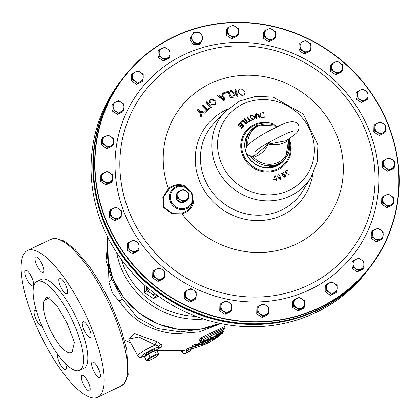 <?xml version="1.0" encoding="UTF-8"?>
<svg xmlns="http://www.w3.org/2000/svg" width="420" height="420" viewBox="0 0 420 420"><rect width="100%" height="100%" fill="white"/><g stroke="black" fill="none" stroke-linecap="round" stroke-linejoin="round"><path stroke-width="0.63" d="M270.748 141.246L268.328 144.134L265.676 144.212M186.48 200.513L183.572 201.952L186.48 200.513M183.745 201.752L186.223 200.419M37.795 257.686A8.626 2.625 -115.6 0 0 35.679 256.856A8.626 2.625 -115.6 0 0 35.999 263.298A8.626 2.625 -115.6 0 0 41.018 271.582A8.626 2.625 -115.6 0 0 43.134 272.412A8.626 2.625 -115.6 0 0 42.814 265.976A8.626 2.625 -115.6 0 0 37.795 257.686M25.127 270.522A8.626 2.625 -115.6 0 0 27.101 279.767A8.626 2.625 -115.6 0 0 32.902 285.815A8.626 2.625 -115.6 0 0 33.217 285.553A8.626 2.625 -115.6 0 0 31.243 276.308A8.626 2.625 -115.6 0 0 25.447 270.26A8.626 2.625 -115.6 0 0 25.127 270.522M36.493 311.015A8.626 2.625 -115.6 0 0 34.787 310.522A8.626 2.625 -115.6 0 0 34.403 314.622A8.626 2.625 -115.6 0 0 37.889 322.529A8.626 2.625 -115.6 0 0 42.005 326.151M57.818 354.475A8.626 2.625 -115.6 0 0 60.191 364.151A8.626 2.625 -115.6 0 0 65.683 369.621A8.626 2.625 -115.6 0 0 65.546 363.709M87.381 390.096A8.626 2.625 -115.6 0 0 89.497 390.931A8.626 2.625 -115.6 0 0 89.177 384.489A8.626 2.625 -115.6 0 0 84.158 376.199A8.626 2.625 -115.6 0 0 82.042 375.37A8.626 2.625 -115.6 0 0 82.367 381.812A8.626 2.625 -115.6 0 0 87.381 390.096M100.049 377.26A8.626 2.625 -115.6 0 0 98.075 368.02A8.626 2.625 -115.6 0 0 92.279 361.967A8.626 2.625 -115.6 0 0 91.959 362.234A8.626 2.625 -115.6 0 0 93.933 371.474A8.626 2.625 -115.6 0 0 99.729 377.528A8.626 2.625 -115.6 0 0 100.049 377.26M90.773 333.16A8.626 2.625 -115.6 0 0 87.087 324.954A8.626 2.625 -115.6 0 0 82.934 321.704A8.626 2.625 -115.6 0 0 82.551 325.81A8.626 2.625 -115.6 0 0 86.242 334.016A8.626 2.625 -115.6 0 0 90.389 337.265A8.626 2.625 -115.6 0 0 90.773 333.16M64.984 283.631A8.626 2.625 -115.6 0 0 59.493 278.166A8.626 2.625 -115.6 0 0 61.451 288.256A8.626 2.625 -115.6 0 0 66.948 293.727A8.626 2.625 -115.6 0 0 64.984 283.631M157.616 354.795A5.975 0.871 151.7 0 0 150.859 357.777A5.975 0.871 151.7 0 0 147.746 360.659A5.975 0.871 151.7 0 0 147.829 360.659A5.975 0.871 151.7 0 0 153.263 358.428A5.975 0.871 151.7 0 0 157.915 355.183A5.975 0.871 151.7 0 0 157.616 354.795M157.915 355.183L158.634 354.055L157.715 354.606L156.277 354.202L150.055 357.299L146.191 360.25L147.746 360.659M155.468 350.501A5.975 0.871 151.7 0 0 155.39 350.501A5.975 0.871 151.7 0 0 155.3 350.501A5.975 0.871 151.7 0 0 149.872 352.732A5.975 0.871 151.7 0 0 145.22 355.976L144.632 356.885L148.36 354.149L155.605 350.501A9.86 1.439 151.7 0 0 155.741 350.406A2.462 1.517 55.1 0 0 155.993 350.28L155.993 350.28A2.462 1.517 55.1 0 0 156.198 350.086M146.191 360.25L144.632 356.885M145.136 354.858A5.324 0.777 -28.3 0 1 145.121 354.837A5.324 0.777 -28.3 0 1 148.743 352.018A5.324 0.777 -28.3 0 1 154.166 349.703A5.324 0.777 -28.3 0 1 154.492 349.792L154.523 349.839A5.324 0.777 151.7 0 0 154.523 349.839A5.324 0.777 151.7 0 0 154.198 349.755A5.324 0.777 151.7 0 0 148.769 352.07A5.324 0.777 151.7 0 0 145.147 354.889A5.324 0.777 151.7 0 0 145.152 354.889L145.535 355.609M195.862 316.286A76.445 71.962 -142.6 0 1 121.338 259.387M35.238 282.986A49.292 14.989 64.4 0 1 37.06 281.468A49.292 14.989 64.4 0 1 70.192 316.045A49.292 14.989 64.4 0 1 81.47 368.855A49.292 14.989 64.4 0 1 79.648 370.372A49.292 14.989 64.4 0 1 46.515 335.795A49.292 14.989 64.4 0 1 35.238 282.986M37.06 281.468L41.291 279.442A49.292 14.989 64.4 0 1 74.429 314.018A49.292 14.989 64.4 0 1 85.706 366.828A49.292 14.989 64.4 0 1 83.885 368.345L79.648 370.372M218.332 334.772L218.967 334.352L218.321 334.793M219.025 334.31L218.274 334.808L218.993 334.205M211.517 338.725L211.932 338.489M211.118 338.93L211.423 338.851M219.356 333.874L218.295 334.667L218.857 334.042L217.591 334.446L218.978 333.575L218.704 333.065M218.978 333.575L220.804 332.43L220.778 331.737M213.591 337.475L216.809 334.887L218.09 334.803L213.481 337.27M200.75 340.956L201.327 341.896L202.493 341.429L202.031 340.573M202.493 341.429L201.941 341.959L204.934 340.578L203.033 341.512L204.272 341.828L203.873 341.093M107.987 238.728L106.019 260.626L111.82 279.321L122.404 298.972L136.873 317.252L157.353 328.503L180.605 331.894L203.774 328.639M208.289 339.859L207.186 339.665L205.978 341.077L207.049 340.221L207.753 340.347L209.491 339.139L208.819 339.864L210.005 339.313L210.845 338.063L208.289 339.859L207.333 338.73M207.716 338.793L208.451 338.284M199.978 341.854L199.678 342.043L200.256 343.108L200.55 342.919L199.978 341.854L200.75 340.835M225.01 327.668L224.427 326.587L201.133 337.748L199.385 340.095L199.967 341.177L201.716 338.83L225.01 327.668L223.262 330.015L199.967 341.177M216.636 336.231L216.184 336.541M210.599 340.027L208.252 341.287M199.6 345.025L198.413 345.434M197.316 345.796L196.707 345.986M192.785 347.088L188.412 348.054L186.275 349.676L186.874 350.789L189 349.151C201.805 346.647 213.097 341.24 222.878 332.923L222.169 333.601M196.549 344.552L194.864 344.468L192.092 345.697L192.628 346.983L192.092 345.697M199.106 344.526L198.639 345.135L202.057 343.544L199.757 344.736L201.164 344.825L199.259 344.988L197.453 346.043L198.46 344.726L199.106 344.526L198.529 343.455L197.883 343.649L196.87 344.967M200.193 342.993L198.686 343.754M202.681 342.038L201.653 342.794M204.451 343.455L201.621 344.657L202.629 343.334L203.254 343.103L202.361 344.274L204.451 343.455L203.873 342.384L203.049 342.72M204.745 341.828L203.91 342.452M208.499 341.744L204.409 343.576L207.134 341.518L207.816 341.213L208.499 341.744L207.716 340.515M223.514 331.501L220.537 334.362L220.962 333.806L220.08 334.126L223.514 331.501L222.925 330.409L221.818 331.375M128.678 338.719L134.662 333.632L157.211 341.749L161.406 344.558C162.587 346.379 161.668 347.66 158.655 348.406L158.582 348.421M220.878 323.547L199.379 331.884L175.539 333.774C151.216 331.543 132.505 320.618 119.411 300.993L118.991 301.051L112.224 292.661L108.953 282.408L107.531 236.728M100.732 394.732A81.328 24.728 64.4 0 1 97.729 397.236A81.328 24.728 64.4 0 1 43.055 340.184A81.328 24.728 64.4 0 1 24.444 253.05A81.328 24.728 64.4 0 1 27.447 250.546A81.328 24.728 64.4 0 1 82.12 307.598A81.328 24.728 64.4 0 1 100.732 394.732M370.566 266.584L369.264 268.291A155.568 146.449 -142.6 0 1 318.575 309.382A155.568 146.449 -142.6 0 1 131.497 266.406A155.568 146.449 -142.6 0 1 121.968 79.469L123.27 77.763A155.568 146.449 -142.6 0 1 173.953 36.666A155.568 146.449 -142.6 0 1 361.032 79.648A155.568 146.449 -142.6 0 1 370.566 266.584A155.568 146.449 -142.6 0 1 319.877 307.681A155.568 146.449 -142.6 0 1 132.799 264.7A155.568 146.449 -142.6 0 1 123.27 77.763M201.742 115.936L201.611 116.099A476.663 18.044 133.4 0 0 200.87 116.865A479.913 121.884 -99.8 0 0 199.6 112.156A481.808 161.495 -135.8 0 0 197.248 110.156L197.374 109.988A482.423 161.7 44.2 0 1 199.726 111.988A480.522 122.036 80.2 0 1 200.996 116.697A477.283 18.065 -46.6 0 1 201.742 115.936A480.716 124.498 -101.1 0 0 201.043 113.579L200.592 112.203L202.015 112.502A480.737 144.821 9.2 0 1 204.64 112.959A477.283 18.286 -46.5 0 1 205.412 112.166A480.606 144.071 -171.4 0 0 200.361 111.337A482.423 161.7 -135.8 0 0 198.009 109.337A476.149 18.123 133.5 0 0 197.374 109.988M205.412 112.166L205.286 112.329A476.663 18.26 133.5 0 0 204.514 113.122A480.123 144.638 -170.8 0 0 201.889 112.67L200.466 112.371M206.582 110.072A481.808 159.117 -130.2 0 0 202.125 105.541L202.251 105.373A482.423 159.316 49.8 0 1 206.74 109.935A477.157 32.881 138.5 0 0 204.986 111.416A482.412 159.301 49.9 0 1 205.585 112.03A477.283 32.834 -41.5 0 1 209.78 108.486A482.412 159.301 -130.1 0 0 209.181 107.877A477.157 32.812 138.5 0 0 207.443 109.342A482.423 159.316 -130.2 0 0 202.949 104.78A476.144 32.655 138.4 0 0 202.251 105.373M209.78 108.486L209.654 108.654A476.663 32.791 138.5 0 0 205.459 112.192A481.803 159.096 -130.1 0 0 204.86 111.584L204.986 111.416M211.517 107.158L211.391 107.326A476.653 43.454 142.2 0 0 210.651 107.861A481.808 156.492 -126 0 0 205.958 102.422L206.084 102.26A482.423 156.691 54 0 1 210.777 107.698A477.272 43.512 -37.8 0 1 211.517 107.158A482.423 156.691 -126 0 0 206.824 101.719A476.138 43.407 142.2 0 0 206.084 102.26M215.334 103.772L214.888 100.963L211.228 99.782L210.814 100.102M210.714 102.133L210.588 102.296A476.38 89.964 159.8 0 0 209.664 102.59L209.858 99.897L209.79 102.422A476.994 90.08 -20.2 0 1 210.714 102.133L210.793 100.102L211.355 99.614L215.014 100.8L215.392 103.698L214.741 104.27L212.273 104.045A477.167 18.412 133.5 0 0 211.638 104.695L215.208 104.927L216.111 104.123L215.817 100.301L210.803 99.005L209.984 99.729M216.111 104.123L215.082 105.095L211.638 104.695M222.899 95.403A481.205 108.176 -92.7 0 0 222.6 93.329L222.726 93.167A481.814 108.313 87.3 0 1 223.041 95.345A476.506 76.114 154.2 0 0 220.348 96.485A481.735 161.233 -135 0 0 218.563 94.925A476.149 76.083 154.2 0 0 217.591 95.335A481.709 161.606 43.7 0 1 223.619 100.433A477.283 76.23 -25.8 0 1 224.537 100.044A481.793 106.045 -91.7 0 0 223.629 92.783A476.149 75.941 154.2 0 0 222.726 93.167M224.537 100.044L224.411 100.207A476.669 76.136 154.2 0 0 223.493 100.595A481.1 161.401 -136.3 0 0 217.466 95.503L217.591 95.335M244.608 94.463L242.324 95.755L238.203 92.663L238.786 89.791L238.329 92.495L242.45 95.587L244.608 94.463L245.054 91.655L240.949 88.662L238.786 89.791M234.843 93.23A478.947 16.448 -58.1 0 0 235.51 92.117A481.808 127.249 -102.5 0 0 234.749 89.843L234.88 89.675A482.417 127.412 77.5 0 1 235.636 91.948A479.561 16.469 121.9 0 1 234.859 93.245A480.506 161.816 -139.1 0 0 231.299 90.468A476.149 99.928 164.2 0 0 230.097 90.736A480.475 161.968 39.6 0 1 234.413 93.97A479.535 15.697 122.1 0 1 232.407 97.277A477.283 100.165 -15.8 0 1 233.646 96.999A479.714 18.302 -58.8 0 0 235.982 92.983A482.417 127.46 77.5 0 1 237.059 96.243A477.283 100.007 -15.9 0 1 237.972 96.044A482.412 127.439 -102.5 0 0 235.788 89.476A476.149 99.766 164.1 0 0 234.88 89.675M237.972 96.044L237.846 96.212A476.663 99.876 164.1 0 0 236.933 96.411A481.808 127.297 -102.5 0 0 235.867 93.182M233.646 96.999L233.515 97.167A476.663 100.034 164.2 0 0 232.281 97.44A478.921 15.677 -57.9 0 0 234.287 94.133A479.861 161.763 -140.4 0 0 229.971 90.904L230.097 90.736M231.541 97.55L231.41 97.718A476.663 88.505 159.2 0 0 230.528 97.996A481.808 135.739 -107.7 0 0 228.065 92.332A475.666 88.216 159.1 0 0 224.763 93.382A481.803 135.77 -107.7 0 0 224.432 92.626L224.558 92.463A482.417 135.938 72.3 0 1 224.889 93.219A476.285 88.331 -20.9 0 1 228.191 92.164A482.423 135.912 72.3 0 1 230.654 97.834A477.278 88.615 -20.8 0 1 231.541 97.55A482.417 135.912 -107.7 0 0 228.743 91.13A476.144 88.326 159.2 0 0 224.558 92.463M181.818 213.055L181.991 213.859A92.017 86.625 37.4 0 0 296.431 243.999A92.017 86.625 37.4 0 0 332.33 125.974A92.017 86.625 37.4 0 0 210.116 83.695A92.017 86.625 37.4 0 0 168.415 188.643C173.045 184.795 178.28 183.75 184.118 185.509L191.956 192.644L193.531 202.997C191.714 208.677 187.866 212.299 181.991 213.859L171.649 213.607L163.574 207.48L162.839 197.3L168.415 188.643L168.95 189.152L163.385 197.421L163.958 207.254L171.827 213.04L181.818 213.055C187.362 211.517 190.969 208.052 192.649 202.655L191.552 192.833L183.834 186.286C178.332 184.595 173.371 185.551 168.95 189.152M288.708 138.999A22.181 20.879 -142.6 0 1 285.71 157.92A22.339 21.032 -142.6 0 1 284.902 159.196M282.177 161.989L281.699 162.834A22.339 21.032 -142.6 0 1 280.665 163.669M278.15 165.322A22.339 21.032 -142.6 0 1 277.043 165.9A22.339 21.032 -142.6 0 1 275.893 166.409M282.44 321.169A155.264 146.165 -142.6 0 1 122.598 255.245A155.264 146.165 -142.6 0 1 93.828 177.156M331.249 302.505A155.264 146.165 -142.6 0 1 122.357 255.565A155.264 146.165 -142.6 0 1 98.973 125.155M284.629 159.316L282.056 161.863L282.125 162.257L284.77 159.574L282.629 162.073L281.72 162.771L282.172 162.02M278.45 164.619L277.767 164.987L277.893 165.338L277.767 164.987M279.778 163.936L279.29 164.63L280.523 163.501M279.274 163.49L278.093 164.614L278.234 164.871L279.41 163.748L279.274 163.49A22.181 20.879 -142.6 0 0 281.62 161.994L281.594 162.461A22.181 20.879 -142.6 0 1 279.783 163.658L280.114 163.464M276.885 165.8A22.181 20.879 37.4 0 0 276.969 165.764A22.181 20.879 37.4 0 0 277.872 165.302M281.253 162.992A22.181 20.879 37.4 0 0 281.615 162.677M288.519 139.13L288.283 140.595C282.408 144.491 275.756 145.666 268.328 144.134L269.892 141.729M286.031 140.747C293.47 135.728 297.281 132.71 297.455 131.691C299.171 129.381 299.486 127.092 298.405 124.824C295.685 120.141 288.645 120.818 277.274 126.856C262.962 133.628 252.961 140.007 247.275 145.997C245.558 148.307 245.243 150.596 246.325 152.864C248.042 155.689 250.808 156.587 254.641 155.558L268.328 144.134L286.057 140.732M186.622 191.425L188.58 193.074L188.622 195.825A5.539 5.213 37.4 0 0 188.622 195.678A5.539 5.213 37.4 0 0 188.591 195.111A5.539 5.213 37.4 0 0 187.96 193.106A5.539 5.213 37.4 0 0 186.617 191.447A5.539 5.213 37.4 0 0 186.233 191.142A5.539 5.213 37.4 0 0 186.023 191A5.539 5.213 37.4 0 0 185.813 190.864A5.539 5.213 37.4 0 0 185.378 190.633L183.026 189.525L181.262 190.302A5.539 5.213 37.4 0 0 180.705 190.512A5.539 5.213 37.4 0 0 180.605 190.559A5.539 5.213 37.4 0 0 180.511 190.607A5.539 5.213 37.4 0 0 179.991 190.911L178.075 191.898L177.844 194.24A5.539 5.213 37.4 0 0 177.781 194.948L177.844 194.24A5.539 5.213 37.4 0 1 179.991 190.911L181.262 190.302A5.539 5.213 37.4 0 1 185.378 190.633L188.591 193.1M177.077 199.909A5.187 4.883 37.4 0 0 181.183 202.619M183.33 202.403A5.187 4.883 37.4 0 0 184.312 201.952M121.711 79.805A155.568 146.449 37.4 0 0 121.454 80.141L119.7 82.441A155.568 146.449 37.4 0 0 129.229 269.377A155.568 146.449 37.4 0 0 316.307 312.354A155.568 146.449 37.4 0 0 366.991 271.262L368.75 268.963A155.568 146.449 37.4 0 0 369.007 268.627M121.454 80.141A155.568 146.449 37.4 0 0 130.988 267.078A155.568 146.449 37.4 0 0 318.066 310.055A155.568 146.449 37.4 0 0 368.75 268.963M188.617 195.962L188.559 196.534A5.539 5.213 -142.6 0 0 188.617 195.962A5.539 5.213 -142.6 0 0 188.622 195.825L188.559 196.534A5.539 5.213 -142.6 0 1 186.412 199.862L188.171 199.08M186.412 199.862L185.141 200.477A5.539 5.213 37.4 0 0 185.797 200.214A5.539 5.213 -142.6 0 0 186.412 199.862M188.459 198.691L188.16 199.159L188.422 198.686M185.152 200.54L182.668 201.469L185.141 200.477A5.539 5.213 37.4 0 1 181.02 200.141L182.737 201.411M181.02 200.141L180.38 199.773A5.539 5.213 37.4 0 0 181.02 200.141M181.645 202.839L182.196 202.897L187.105 200.545L182.185 202.902L183.22 201.453M177.781 194.266L177.749 192.328L178.075 191.898M176.999 193.242L177.823 192.292M181.214 190.281L183.514 189.567M180.705 190.512L183.026 189.525M176.563 199.285L176.699 193.709L176.573 199.332L176.736 199.626L177.844 198.209L179.786 199.327A5.539 5.213 37.4 0 0 180.38 199.773L179.786 199.327A5.539 5.213 37.4 0 1 177.812 195.662L177.781 194.948A5.539 5.213 37.4 0 0 177.812 195.662L177.681 197.909L177.744 195.678M176.6 199.327L181.619 202.85L182.668 201.469L180.973 200.198M179.75 199.395L177.681 197.909L177.817 198.292L176.736 199.621M188.591 196.549L188.344 199.012L187.105 200.545L188.16 199.159L186.412 199.936M188.596 193.116L188.622 195.143L188.596 193.116M176.558 196.114A5.187 4.883 37.4 0 0 176.542 198.576M281.699 162.834L281.584 162.514M284.823 159.054L284.77 159.574M282.282 162.183L284.193 160.262L283.059 161.506L282.198 162.12L282.056 161.863M280.177 163.585L281.19 163.133L279.143 164.824L277.909 165.244L278.512 164.734M281.117 162.74L281.19 163.133M279.41 163.748A22.181 20.879 37.4 0 0 281.757 162.251M280.623 163.485L278.234 164.871M279.29 164.63L278.586 164.929M274.339 166.425L275.131 166.598L276.775 165.569L275.368 166.22L274.144 166.168L276.318 165.097L277.546 165.154L274.948 166.803L273.688 166.845L274.454 166.682L274.312 166.425M273.688 166.945L273.546 166.588L273.688 166.945M277.562 164.561L277.546 165.154M274.097 166.341L274.008 165.91L274.097 166.341M277.41 164.897L276.181 164.84L274.008 165.91M275.131 166.598L273.546 166.588M271.772 167.591A22.181 20.879 -142.6 0 1 270.984 167.711L271.294 167.307A22.181 20.879 -142.6 0 1 268.501 167.501L272.465 166.047A22.181 20.879 37.4 0 0 273.016 165.963L272.244 166.976A22.181 20.879 37.4 0 0 273.016 166.829L272.853 167.039A22.181 20.879 -142.6 0 1 272.081 167.186L271.772 167.591M270.984 167.711L270.921 167.354M273.016 166.829L272.874 166.572A22.181 20.879 -142.6 0 1 272.491 166.651M273.016 165.963L272.879 165.706A22.181 20.879 -142.6 0 1 272.328 165.79L268.522 167.034L268.501 167.501M287.627 139.718A1.223 0.41 -137 0 0 288.283 140.595A20.958 19.73 -142.6 0 1 278.161 162.388A20.958 19.73 -142.6 0 1 253.533 157.243L250.96 155.831M266.091 143.955L268.328 144.134C265.262 150.696 260.332 155.069 253.533 157.243A1.223 0.289 85.1 0 1 253.612 155.741M274.292 166.982A22.339 21.032 -142.6 0 1 248.456 157.442A22.339 21.032 -142.6 0 1 250.451 130.998L248.934 132.983A22.181 20.879 37.4 0 0 245.831 151.578M246.104 152.407A22.181 20.879 37.4 0 0 270.921 167.591M271.897 167.428A22.181 20.879 37.4 0 0 273.735 166.987M200.356 43.229L199.379 44.515L193.121 44.436L189.746 39.06L193.604 32.477L190.727 37.779L194.103 43.155L200.356 43.229L203.238 37.931L201.647 35.107L199.862 32.555L193.604 32.477M193.121 44.436L194.103 43.155M189.746 39.06L190.727 37.779M201.647 35.107A5.539 5.213 -142.6 0 1 201.899 40.446A5.539 5.213 37.4 0 1 197.332 43.055A5.539 5.213 -142.6 0 1 192.518 40.331A5.539 5.213 -142.6 0 1 192.266 34.996A5.539 5.213 -142.6 0 1 196.833 32.382A5.539 5.213 -142.6 0 1 201.647 35.107M113.389 144.679L112.413 145.966L106.916 148.601L101.567 145.089L101.719 138.947L102.701 137.666L102.548 143.808L107.898 147.315L113.389 144.679L113.542 138.537L108.197 135.03L102.701 137.666M106.916 148.601L107.898 147.315M101.567 145.089L102.548 143.808M110.969 136.652A5.539 5.213 -142.6 0 1 113.568 141.477A5.539 5.213 37.4 0 1 110.743 145.866A5.539 5.213 -142.6 0 1 105.326 145.425A5.539 5.213 -142.6 0 1 102.727 140.6A5.539 5.213 -142.6 0 1 105.546 136.216A5.539 5.213 -142.6 0 1 110.969 136.652M393.44 203.668L392.459 204.95L386.962 207.585L381.617 204.073L381.764 197.935L382.746 196.649L382.594 202.792L387.944 206.299L393.44 203.668L393.587 197.526L388.243 194.014L382.746 196.649M386.962 207.585L387.944 206.299M381.617 204.073L382.594 202.792M391.015 195.636A5.539 5.213 -142.6 0 1 393.614 200.466A5.539 5.213 37.4 0 1 390.794 204.85A5.539 5.213 -142.6 0 1 385.371 204.414A5.539 5.213 -142.6 0 1 382.772 199.589A5.539 5.213 -142.6 0 1 385.597 195.2A5.539 5.213 -142.6 0 1 391.015 195.636M138.952 249.722L137.97 251.003L132.473 253.638L127.129 250.126L127.281 243.983L128.258 242.702L128.111 248.845L133.455 252.352L138.952 249.722L139.104 243.579L133.754 240.067L128.258 242.702M132.473 253.638L133.455 252.352M127.129 250.126L128.111 248.845M136.531 241.689A5.539 5.213 -142.6 0 1 139.13 246.514A5.539 5.213 37.4 0 1 136.306 250.903A5.539 5.213 -142.6 0 1 130.883 250.467A5.539 5.213 -142.6 0 1 128.284 245.642A5.539 5.213 -142.6 0 1 131.108 241.253A5.539 5.213 -142.6 0 1 136.531 241.689M336.977 291.428L335.995 292.714L330.498 295.344L325.154 291.837L325.3 285.695L326.282 284.413L326.13 290.551L331.48 294.063L336.977 291.428L337.124 285.285L331.779 281.778L326.282 284.413M330.498 295.344L331.48 294.063M325.154 291.837L326.13 290.551M334.551 283.4A5.539 5.213 -142.6 0 1 337.15 288.225A5.539 5.213 37.4 0 1 334.331 292.614A5.539 5.213 -142.6 0 1 328.907 292.173A5.539 5.213 -142.6 0 1 326.308 287.348A5.539 5.213 -142.6 0 1 329.133 282.959A5.539 5.213 -142.6 0 1 334.551 283.4M143.078 80.467L142.097 81.753L136.6 84.383L131.255 80.876L131.402 74.734L132.384 73.448L132.237 79.59L137.582 83.102L143.078 80.467L143.225 74.324L140.653 72.439L137.881 70.817L132.384 73.448M136.6 84.383L137.582 83.102M131.255 80.876L132.237 79.59M140.653 72.439A5.539 5.213 -142.6 0 1 143.252 77.264A5.539 5.213 37.4 0 1 140.432 81.653A5.539 5.213 -142.6 0 1 135.009 81.212A5.539 5.213 -142.6 0 1 132.41 76.388A5.539 5.213 -142.6 0 1 135.235 71.998A5.539 5.213 -142.6 0 1 140.653 72.439M231.562 310.506L230.585 311.787L225.089 314.423L219.739 310.91L219.891 304.773L220.873 303.487L220.721 309.629L226.065 313.136L231.562 310.506L231.714 304.364L229.142 302.474L226.364 300.851L220.873 303.487M225.089 314.423L226.065 313.136M219.739 310.91L220.721 309.629M229.142 302.474A5.539 5.213 -142.6 0 1 231.74 307.304A5.539 5.213 37.4 0 1 228.916 311.687A5.539 5.213 -142.6 0 1 223.493 311.252A5.539 5.213 -142.6 0 1 220.899 306.427A5.539 5.213 -142.6 0 1 223.718 302.038A5.539 5.213 -142.6 0 1 229.142 302.474M169.853 56.921L168.877 58.202L163.38 60.837L158.03 57.33L158.183 51.188L159.164 49.901L159.012 56.044L164.362 59.551L169.853 56.921L170.006 50.778L167.433 48.888L164.661 47.271L159.164 49.901M163.38 60.837L164.362 59.551M158.03 57.33L159.012 56.044M167.433 48.888A5.539 5.213 -142.6 0 1 170.032 53.718A5.539 5.213 37.4 0 1 167.207 58.102A5.539 5.213 -142.6 0 1 161.789 57.666A5.539 5.213 -142.6 0 1 159.191 52.841A5.539 5.213 -142.6 0 1 162.01 48.452A5.539 5.213 -142.6 0 1 167.433 48.888M123.821 110.402L122.84 111.683L117.343 114.319L111.993 110.812L112.145 104.669L113.127 103.383L112.975 109.526L118.325 113.033L123.821 110.402L123.968 104.26L121.396 102.37L118.624 100.753L113.127 103.383M117.343 114.319L118.325 113.033M111.993 110.812L112.975 109.526M121.396 102.37A5.539 5.213 -142.6 0 1 123.995 107.2A5.539 5.213 37.4 0 1 121.17 111.584A5.539 5.213 -142.6 0 1 115.752 111.148A5.539 5.213 -142.6 0 1 113.153 106.323A5.539 5.213 -142.6 0 1 115.978 101.934A5.539 5.213 -142.6 0 1 121.396 102.37M275.268 37.842L274.286 39.128L268.79 41.764L263.445 38.252L263.592 32.109L264.574 30.828L264.427 36.971L269.771 40.477L275.268 37.842L275.415 31.7L270.07 28.193L264.574 30.828M268.79 41.764L269.771 40.477M263.445 38.252L264.427 36.971M272.848 29.815A5.539 5.213 -142.6 0 1 275.441 34.64A5.539 5.213 37.4 0 1 272.622 39.029A5.539 5.213 -142.6 0 1 267.199 38.587A5.539 5.213 -142.6 0 1 264.6 33.763A5.539 5.213 -142.6 0 1 267.425 29.379A5.539 5.213 -142.6 0 1 272.848 29.815M363.752 267.881L362.775 269.168L357.278 271.798L351.929 268.291L352.081 262.148L353.062 260.862L352.91 267.005L358.255 270.517L363.752 267.881L363.904 261.739L361.331 259.854L358.554 258.232L353.062 260.862M357.278 271.798L358.255 270.517M351.929 268.291L352.91 267.005M361.331 259.854A5.539 5.213 -142.6 0 1 363.93 264.679A5.539 5.213 37.4 0 1 361.106 269.062A5.539 5.213 -142.6 0 1 355.688 268.627A5.539 5.213 -142.6 0 1 353.089 263.802A5.539 5.213 -142.6 0 1 355.908 259.413A5.539 5.213 -142.6 0 1 361.331 259.854M342.353 70.854L341.371 72.14L335.874 74.77L330.53 71.264L330.677 65.121L331.658 63.835L331.511 69.977L336.856 73.489L342.353 70.854L342.5 64.712L339.927 62.827L337.155 61.205L331.658 63.835M335.874 74.77L336.856 73.489M330.53 71.264L331.511 69.977M339.927 62.827A5.539 5.213 -142.6 0 1 342.526 67.652A5.539 5.213 37.4 0 1 339.707 72.041A5.539 5.213 -142.6 0 1 334.283 71.6A5.539 5.213 -142.6 0 1 331.685 66.775A5.539 5.213 -142.6 0 1 334.509 62.386A5.539 5.213 -142.6 0 1 339.927 62.827M164.477 277.494L163.501 278.775L158.004 281.411L152.654 277.904L152.806 271.761L153.788 270.475L153.636 276.617L158.981 280.124L164.477 277.494L164.63 271.352L162.057 269.462L159.28 267.845L153.788 270.475M158.004 281.411L158.981 280.124M152.654 277.904L153.636 276.617M162.057 269.462A5.539 5.213 -142.6 0 1 164.656 274.292A5.539 5.213 37.4 0 1 161.831 278.675A5.539 5.213 -142.6 0 1 156.413 278.24A5.539 5.213 -142.6 0 1 153.815 273.415A5.539 5.213 -142.6 0 1 156.634 269.026A5.539 5.213 -142.6 0 1 162.057 269.462M112.508 180.973L111.526 182.254L106.029 184.889L100.684 181.377L100.832 175.24L101.813 173.953L101.666 180.096L107.011 183.603L112.508 180.973L112.655 174.83L107.31 171.318L101.813 173.953M106.029 184.889L107.011 183.603M100.684 181.377L101.666 180.096M110.087 172.94A5.539 5.213 -142.6 0 1 112.681 177.77A5.539 5.213 37.4 0 1 109.862 182.154A5.539 5.213 -142.6 0 1 104.438 181.718A5.539 5.213 -142.6 0 1 101.84 176.894A5.539 5.213 -142.6 0 1 104.664 172.505A5.539 5.213 -142.6 0 1 110.087 172.94M310.763 50.122L309.781 51.408L304.285 54.038L298.94 50.531L299.093 44.389L300.069 43.102L299.922 49.245L305.267 52.757L310.763 50.122L310.916 43.979L308.343 42.095L305.566 40.472L300.069 43.102M304.285 54.038L305.267 52.757M298.94 50.531L299.922 49.245M308.343 42.095A5.539 5.213 -142.6 0 1 310.942 46.919A5.539 5.213 37.4 0 1 308.117 51.308A5.539 5.213 -142.6 0 1 302.694 50.867A5.539 5.213 -142.6 0 1 300.095 46.043A5.539 5.213 -142.6 0 1 302.92 41.654A5.539 5.213 -142.6 0 1 308.343 42.095M367.878 98.627L366.896 99.913L361.405 102.548L356.055 99.036L356.207 92.894L357.184 91.612L357.037 97.755L362.381 101.262L367.878 98.627L368.03 92.489L362.681 88.977L357.184 91.612M361.405 102.548L362.381 101.262M356.055 99.036L357.037 97.755M365.458 90.599A5.539 5.213 -142.6 0 1 368.056 95.424A5.539 5.213 37.4 0 1 365.232 99.813A5.539 5.213 -142.6 0 1 359.809 99.377A5.539 5.213 -142.6 0 1 357.21 94.547A5.539 5.213 -142.6 0 1 360.034 90.164A5.539 5.213 -142.6 0 1 365.458 90.599M196.066 298.226L195.085 299.512L189.588 302.143L184.244 298.636L184.396 292.493L185.372 291.207L185.225 297.35L190.57 300.862L196.066 298.226L196.219 292.084L193.646 290.199L190.869 288.577L185.372 291.207M189.588 302.143L190.57 300.862M184.244 298.636L185.225 297.35M193.646 290.199A5.539 5.213 -142.6 0 1 196.245 295.024A5.539 5.213 37.4 0 1 193.421 299.407A5.539 5.213 -142.6 0 1 187.997 298.972A5.539 5.213 -142.6 0 1 185.399 294.147A5.539 5.213 -142.6 0 1 188.223 289.758A5.539 5.213 -142.6 0 1 193.646 290.199M394.322 167.375L393.341 168.661L387.849 171.297L382.499 167.785L382.651 161.642L383.628 160.361L383.481 166.504L388.826 170.011L394.322 167.375L394.475 161.233L389.125 157.726L383.628 160.361M387.849 171.297L388.826 170.011M382.499 167.785L383.481 166.504M391.902 159.348A5.539 5.213 -142.6 0 1 394.501 164.173A5.539 5.213 37.4 0 1 391.676 168.562A5.539 5.213 -142.6 0 1 386.253 168.126A5.539 5.213 -142.6 0 1 383.659 163.296A5.539 5.213 -142.6 0 1 386.479 158.912A5.539 5.213 -142.6 0 1 391.902 159.348M121.228 216.799L120.246 218.08L114.749 220.715L109.405 217.208L109.552 211.066L110.534 209.78L110.381 215.922L115.731 219.429L121.228 216.799L121.375 210.656L118.802 208.766L116.03 207.149L110.534 209.78M114.749 220.715L115.731 219.429M109.405 217.208L110.381 215.922M118.802 208.766A5.539 5.213 -142.6 0 1 121.401 213.596A5.539 5.213 37.4 0 1 118.577 217.98A5.539 5.213 -142.6 0 1 113.159 217.544A5.539 5.213 -142.6 0 1 110.56 212.72A5.539 5.213 -142.6 0 1 113.384 208.331A5.539 5.213 -142.6 0 1 118.802 208.766M385.607 131.549L384.626 132.836L379.129 135.466L373.784 131.959L373.931 125.816L374.913 124.535L374.761 130.673L380.111 134.185L385.607 131.549L385.754 125.407L380.41 121.9L374.913 124.535M379.129 135.466L380.111 134.185M373.784 131.959L374.761 130.673M383.182 123.522A5.539 5.213 -142.6 0 1 385.781 128.347A5.539 5.213 37.4 0 1 382.956 132.736A5.539 5.213 -142.6 0 1 377.538 132.295A5.539 5.213 -142.6 0 1 374.939 127.47A5.539 5.213 -142.6 0 1 377.764 123.081A5.539 5.213 -142.6 0 1 383.182 123.522M304.5 306.989L303.524 308.269L298.027 310.905L292.677 307.393L292.829 301.25L293.811 299.969L293.659 306.112L299.008 309.619L304.5 306.989L304.652 300.846L302.08 298.956L299.308 297.334L293.811 299.969M298.027 310.905L299.008 309.619M292.677 307.393L293.659 306.112M302.08 298.956A5.539 5.213 -142.6 0 1 304.679 303.781A5.539 5.213 37.4 0 1 301.854 308.17A5.539 5.213 -142.6 0 1 296.436 307.734A5.539 5.213 -142.6 0 1 293.837 302.909A5.539 5.213 -142.6 0 1 296.656 298.52A5.539 5.213 -142.6 0 1 302.08 298.956M238.282 34.855L237.3 36.141L231.803 38.771L226.459 35.264L226.611 29.122L227.588 27.836L227.441 33.978L232.785 37.49L238.282 34.855L238.434 28.712L235.862 26.828L233.084 25.205L227.588 27.836M231.803 38.771L232.785 37.49M226.459 35.264L227.441 33.978M235.862 26.828A5.539 5.213 -142.6 0 1 238.46 31.652A5.539 5.213 37.4 0 1 235.636 36.041A5.539 5.213 -142.6 0 1 230.213 35.6A5.539 5.213 -142.6 0 1 227.614 30.776A5.539 5.213 -142.6 0 1 230.438 26.387A5.539 5.213 -142.6 0 1 235.862 26.828M383.014 237.946L382.032 239.232L376.535 241.862L371.191 238.355L371.338 232.213L372.32 230.927L372.167 237.069L377.517 240.581L383.014 237.946L383.161 231.803L380.588 229.918L377.816 228.296L372.32 230.927M376.535 241.862L377.517 240.581M371.191 238.355L372.167 237.069M380.588 229.918A5.539 5.213 -142.6 0 1 383.187 234.743A5.539 5.213 37.4 0 1 380.363 239.132A5.539 5.213 -142.6 0 1 374.945 238.691A5.539 5.213 -142.6 0 1 372.346 233.867A5.539 5.213 -142.6 0 1 375.17 229.478A5.539 5.213 -142.6 0 1 380.588 229.918M268.548 313.493L267.566 314.774L262.07 317.41L256.725 313.903L256.877 307.76L257.854 306.474L257.707 312.617L263.051 316.123L268.548 313.493L268.7 307.351L266.128 305.461L263.351 303.844L257.854 306.474M262.07 317.41L263.051 316.123M256.725 313.903L257.707 312.617M266.128 305.461A5.539 5.213 -142.6 0 1 268.727 310.291A5.539 5.213 37.4 0 1 265.902 314.675A5.539 5.213 -142.6 0 1 260.479 314.239A5.539 5.213 -142.6 0 1 257.88 309.414A5.539 5.213 -142.6 0 1 260.704 305.025A5.539 5.213 -142.6 0 1 266.128 305.461M263.697 112.665L261.991 112.765L260.447 113.416L260.064 115.264L261.041 117.133L264.259 117.353L263.697 112.665M264.259 117.353L262.5 117.611L260.915 117.301L259.938 115.427L260.384 113.5M256.762 118.351L256.037 114.392L256.851 113.962L258.421 115.185L259.161 117.831L259.77 117.7L259.024 115.049L256.646 113.426L255.512 114.067L255.413 115.836L256.158 118.487L256.762 118.351L256.032 118.65L255.287 115.999L255.46 114.145M259.77 117.7L259.035 117.994L258.295 115.348L256.725 114.13L255.98 114.476M251.071 117.107L251.26 115.894L251.827 115.484L254.063 116.723L254.069 118.577L253.418 119.039L251.837 118.592L251.333 118.955L253.638 119.543L254.578 118.844L254.651 116.487L251.548 115.007L250.73 115.605L250.43 117.191L251.071 117.107L250.304 117.353L250.667 115.689M254.51 118.923L253.512 119.705L251.333 118.955M254 118.655L253.937 116.891L251.701 115.647L251.202 115.983M247.674 116.855L247.139 117.154L249.401 120.792L248.062 121.553L248.362 122.036L251.575 120.225L251.27 119.737L249.937 120.493L247.674 116.855M251.575 120.225L248.236 122.199L248.062 121.553M249.233 120.892L247.139 117.154M244.839 118.561L244.34 118.913L247.291 122.803L247.79 122.446L244.839 118.561M247.79 122.446L247.165 122.966L244.34 118.913M243.175 119.816L241.017 121.711L241.406 122.136L243.107 120.64L246.01 123.795L246.466 123.396L243.175 119.816M246.466 123.396L245.884 123.963L242.981 120.803L241.285 122.299L241.017 121.711M240.182 122.525L237.914 125.087L238.345 125.465L240.214 123.359L241.463 124.446L239.778 126.347L240.209 126.719L241.894 124.824L243.017 125.801L241.222 127.827L241.652 128.205L243.852 125.722L240.182 122.525M243.852 125.722L241.526 128.368L241.222 127.827M242.881 125.958L241.768 124.987L240.083 126.882L239.778 126.347M241.327 124.598L240.088 123.522L238.219 125.627L237.914 125.087M285.962 170.478L285.416 171.623L286.351 173.492L289.112 174.295L289.17 172.132L287.096 171.78L286.639 172.966L285.983 171.292L286.251 170.877L287.354 170.977L287.763 170.588L285.962 170.478L285.626 170.84M288.986 174.463L289.359 174.048L288.986 174.463L286.225 173.659L285.29 171.791L285.836 170.641M287.096 171.78L286.823 172.079M287.763 170.588L287.228 171.14L286.125 171.04M286.514 173.129L286.97 171.943M282.991 176.689L285.007 177.093L285.752 175.985L285.464 174.835L283.369 174.227L282.77 174.919L282.293 173.691L283.899 172.767L283.594 172.284L281.589 173.434L282.534 175.77L283.516 174.746L284.97 175.182L284.75 176.678L283.484 176.347L282.865 176.852L284.886 177.256L285.485 176.684M282.755 174.878L282.97 174.578L282.77 174.919M285.012 176.447L284.75 176.678M284.623 176.841L284.844 175.35L283.395 174.909M283.033 175.565L282.408 175.938L281.589 173.434M283.899 172.767L282.319 173.765M282.644 175.082L283.243 174.389M278.759 178.631L280.481 179.246L281.111 178.784L280.969 176.269L278.512 174.725L277.909 175.166L277.814 176.752L279.757 177.686L280.586 176.804L280.292 178.799L279.253 178.385L278.633 178.794L280.355 179.408L281.111 178.784M280.66 178.526L280.292 178.799M280.592 178.605L280.466 176.972M280.224 177.366L279.631 177.849L277.688 176.915L277.851 175.25M276.139 180.506L276.701 180.38L276.381 179.287L276.995 179.146L276.848 178.631L276.229 178.773L275.368 175.812L274.911 175.917L273.688 179.356L273.835 179.865L275.819 179.413L276.139 180.506L275.693 179.576L273.709 180.033L273.562 179.519L274.911 175.917M276.995 179.146L276.418 179.413M276.701 180.38L276.014 180.673M223.619 99.739L223.319 98.406A481.168 106.942 -92.1 0 0 223.036 96.285A476.007 76.104 154.2 0 0 221.062 97.114M223.162 96.117A481.777 107.079 87.9 0 1 223.445 98.238L223.745 99.577L222.584 98.48A481.766 161.065 -134.5 0 0 220.978 97.041A476.627 76.204 -25.8 0 1 223.162 96.117L223.036 96.285M193.531 202.997L192.649 202.655A12.322 11.603 -142.6 0 1 182.191 209.622A12.322 11.603 -142.6 0 1 170.809 202.823A12.322 11.603 -142.6 0 1 171.701 190.145A12.322 11.603 -142.6 0 1 183.834 186.286L184.118 185.509M72.377 351.608L72.224 351.682A29.573 8.993 64.4 0 1 71.132 352.59A29.573 8.993 64.4 0 1 52.301 333.853A29.573 8.993 -115.6 0 1 44.483 300.163L49.77 297.628M44.483 300.163L46.977 296.793L56.779 305.387L67.121 323.232L74.414 342.305L72.224 351.682M118.991 301.051L122.404 298.972L119.411 300.993M108.953 282.408L111.82 279.321L109.195 282.019M220.537 334.362L220.353 334.031M220.08 334.126L219.718 333.454M220.715 333.659L220.322 332.929M221.356 333.443L220.836 332.483M222.894 332L222.306 330.913M217.675 336.42L217.124 336.793L218.017 335.622L216.867 336.294L219.922 334.231L217.675 336.42M217.124 336.793L216.888 336.362M216.752 336.446L216.51 335.995M216.867 336.294L216.657 335.906M219.922 334.231L219.576 333.585M215.25 338.006L216.258 336.683L215.25 338.006M215.696 337.029L215.476 336.62M214.683 338.352L214.478 337.964M216.258 336.683L216.043 336.284M211.439 339.832L214.237 338.394L212.242 339.796L210.851 340.142L214.536 337.927L211.355 340.032M210.2 339.286L210.772 340.352L210.425 339.344M213.696 338.688L213.539 338.394M213.266 338.447L213.008 337.974M212.305 339.67L212.079 339.26M207.134 341.518L206.845 340.982M207.816 341.213L207.533 340.683M207.359 341.518L206.162 342.452L207.627 341.796L207.359 341.518M202.629 343.334L202.052 342.269M201.621 344.657L201.248 343.969M203.254 343.103L202.692 342.058M198.46 344.726L197.883 343.649M197.453 346.043L197.185 345.55M201.191 343.844L200.718 342.962M202.057 343.544L201.511 342.526M201.164 344.825L200.823 344.19M195.447 345.555L197.127 345.634L194.408 346.904L192.675 346.789L195.447 345.555L194.864 344.468M196.613 344.337L197.127 345.634M196.534 345.623L195.337 345.702L193.342 346.637L194.523 346.757L196.476 345.818L196.334 345.55M194.523 346.757L194.166 346.091M208.572 343.04L186.874 350.789M222.878 332.923L222.59 332.383M189 349.151L188.412 348.054M201.716 338.83L201.133 337.748M201.29 341.833L200.55 342.919M200.256 343.108L201.458 342.589M201.422 342.641L202.198 341.922L203.548 342.279L207.805 340.394L204.272 341.828M203.537 341.177L203.044 340.258M203.847 340.967L203.401 340.142M204.934 340.578L204.503 339.769M204.829 339.659L205.354 340.51L206.488 339.985L205.464 341.156M205.322 340.457L204.577 341.534L204.236 340.909M205.422 341.208L204.577 341.534M206.488 339.985L206.068 339.213M204.288 341.733L203.926 341.066M205.978 341.077L205.79 340.725M207.186 339.665L206.797 338.94M210.845 338.063L210.488 337.407M212.299 337.858L213.565 336.95L212.216 337.701M210.389 338.656L210.588 339.029L210.866 338.814L210.62 338.352M211.617 337.748L210.866 338.814M211.675 338.415L217.04 335.664L213.161 337.465C214.725 336.404 214.767 336.21 213.281 336.893L211.559 337.759L211.197 337.087M213.985 335.727L214.389 336.478L213.281 336.893L212.94 336.257M210.588 339.029L211.712 338.363M216.258 335.454L215.077 336.431L216.636 335.512L216.258 335.454M218.09 334.803L217.828 334.315M216.809 334.887L216.526 334.357M219.319 333.926L221.025 332.199M218.295 334.667L218.064 334.236M217.591 334.446L217.303 333.905M219.571 333.496L219.182 332.771M220.804 332.43L220.521 331.91M221.923 331.569L221.686 331.128M208.016 340.473L208.908 339.906L207.895 340.253M210.326 339.302L209.26 339.906L210.326 339.302L210.147 338.971M210.399 339.203L210.226 338.872M211.596 338.662L211.953 338.531M218.274 334.808L217.954 334.262M218.747 334.488L218.458 334.719L218.726 334.457M157.211 341.749A2.462 1.066 -68 0 0 155.369 345.051L138.857 336.961L128.688 339.077L137.802 356.013A12.322 1.801 -28.3 0 1 138.065 355.241A12.322 1.801 -28.3 0 1 155.369 345.051L158.87 346.106A2.462 2.31 85.2 0 1 157.82 347.482A9.86 1.439 151.7 0 0 149.079 351.078A9.86 1.439 151.7 0 0 141.341 356.375A9.86 1.439 151.7 0 0 145.105 356.155M155.741 350.406C159.264 348.065 159.957 347.088 157.82 347.482M155.668 350.501L159.316 347.792L158.87 346.106A2.462 2.268 146.9 0 1 161.406 344.558M156.587 294.84A9.151 8.61 -142.6 0 1 150.864 293.286A9.151 8.61 -142.6 0 1 146.685 286.923M146.528 286.786L146.286 290.608L150.864 293.286L155.111 296.399L157.216 295.302M158.413 296.168L153.489 298.531L144.659 292.735L144.842 285.306M144.659 292.735L146.286 290.608M153.489 298.531L155.111 296.399M155.505 350.506L156.944 350.91L158.634 354.055M154.586 351.057L156.277 354.202M148.36 354.149L150.055 357.299M203.648 319.022A78.865 74.24 -142.6 0 1 116.655 252.599M124.058 383.555A81.328 24.728 -115.6 0 0 105.452 296.425A81.328 24.728 -115.6 0 0 50.778 239.369L55.556 238.382L64.145 241.017L75.248 249.627L89.943 267.209L100.023 282.901L109.867 301.502L120.918 328.529L126.719 349.608L128.168 374.519L124.861 382.904L121.055 386.064A81.328 24.728 -115.6 0 0 124.058 383.555M108.139 237.935A78.865 74.24 37.4 0 0 139.351 313.052A78.865 74.24 37.4 0 0 220.033 323.369M312.748 174.353A60.349 56.816 -142.6 0 1 282.618 215.056A60.349 56.816 -142.6 0 1 202.461 187.325A60.349 56.816 -142.6 0 1 226.007 109.919A60.349 56.816 -142.6 0 1 227.472 109.242M308.616 285.038A130.394 122.75 37.4 0 0 359.483 117.794A130.394 122.75 37.4 0 0 186.307 57.887A130.394 122.75 37.4 0 0 135.434 225.131A130.394 122.75 37.4 0 0 308.616 285.038M311.042 177.382A54.385 51.198 -142.6 0 1 290.498 195.872A54.385 51.198 -142.6 0 1 223.429 178.794A54.385 51.198 -142.6 0 1 225.005 111.683L214.069 123.286A56.044 52.757 37.4 0 0 212.447 192.444A56.044 52.757 37.4 0 0 281.563 210.037A56.044 52.757 37.4 0 0 302.731 190.984L311.042 177.382L317.21 161.826L317.903 144.91L303.261 113.998L273.131 97.088L255.927 96.327L239.631 101.02L225.005 111.683M264.815 123.144A24.896 23.436 37.4 0 0 254.368 125.444A24.896 23.436 37.4 0 0 244.655 157.374A24.896 23.436 37.4 0 0 277.72 168.814A24.896 23.436 37.4 0 0 289.501 141.992M191.315 192.938A11.461 10.789 -142.6 0 1 186.842 207.638A11.461 10.789 -142.6 0 1 171.623 202.372A11.461 10.789 -142.6 0 1 176.096 187.677A11.461 10.789 -142.6 0 1 191.315 192.938M310.123 289.532A134.747 126.845 -142.6 0 1 131.161 227.624A134.747 126.845 -142.6 0 1 183.729 54.8A134.747 126.845 -142.6 0 1 362.691 116.702A134.747 126.845 -142.6 0 1 310.123 289.532M289.165 190.302A49.46 46.562 37.4 0 0 308.459 126.866A49.46 46.562 37.4 0 0 242.771 104.144A49.46 46.562 37.4 0 0 223.477 167.58A49.46 46.562 37.4 0 0 289.165 190.302M319.746 307.403A155.264 146.165 37.4 0 0 380.32 108.255A155.264 146.165 37.4 0 0 174.106 36.923A155.264 146.165 37.4 0 0 113.531 236.072A155.264 146.165 37.4 0 0 319.746 307.403M289.123 138.721A25.767 24.255 -142.6 0 1 278.05 169.669A25.767 24.255 -142.6 0 1 243.831 157.831A25.767 24.255 -142.6 0 1 253.885 124.782A25.767 24.255 -142.6 0 1 274.265 124.299M284.834 159.065L285.71 157.92A22.181 20.879 -142.6 0 1 278.481 163.779A22.181 20.879 -142.6 0 1 250.336 155.736M247.942 145.194A20.958 19.73 -142.6 0 1 258.5 125.874A20.958 19.73 -142.6 0 1 277.625 126.693M180.511 190.607L179.954 190.885M182.973 189.504L185.393 190.622M177.623 197.957L176.578 199.322L177.623 197.957M188.402 192.759L186.233 191.142M246.682 146.858A22.181 20.879 -142.6 0 1 250.451 130.998A22.181 20.879 -142.6 0 1 257.675 125.139M180.905 350.894A2.462 0.751 -115.6 0 0 182.364 352.028L183.545 350.485M221.146 333.517L220.668 332.63M221.902 332.934L221.393 331.994M206.267 340.872L206.021 340.421M217.707 334.997L217.161 333.989M218.563 334.425L218.421 334.152M187.551 350.658L185.64 353.162L189.872 351.131L190.785 349.944M182.364 352.028A2.462 2.321 -142.6 0 0 185.64 353.162A4.93 1.496 64.4 0 1 185.456 353.315L189.693 351.283A4.93 1.496 -115.6 0 0 189.872 351.131A2.462 2.321 -142.6 0 0 190.675 350.48L189.693 351.283M137.802 356.013L139.004 357.163L140.144 357.467L145.068 356.213M220.085 323.379L200.046 329.285L178.831 329.485L158.046 323.967L139.262 313.168L123.895 297.89L113.101 279.29L107.704 258.772L108.118 237.888M212.546 338.242L212.389 337.948M186.412 349.933L182.338 350.684L155.704 350.48M130.757 342.925L124.42 339.969M121.055 386.064L97.729 397.236M285.71 157.92L288.75 138.973M278.539 126.284L257.723 125.102L250.451 130.998M255.092 152.003L255.108 151.982C254.515 149.294 292.152 129.365 292.866 131.67L292.861 131.67M178.054 191.861L176.694 193.715M183.54 189.546L185.813 190.864M182.185 202.902L176.762 199.658M188.58 193.074L188.422 192.775M188.622 195.678L188.622 195.137M50.778 239.369L27.447 250.546M208.078 343.308L222.201 333.575M212.341 338.363L212.153 338.011M180.705 350.794C183.005 353.708 184.585 354.548 185.456 353.315M191.163 349.85L190.675 350.48M154.523 349.844L154.912 350.558"/></g></svg>
